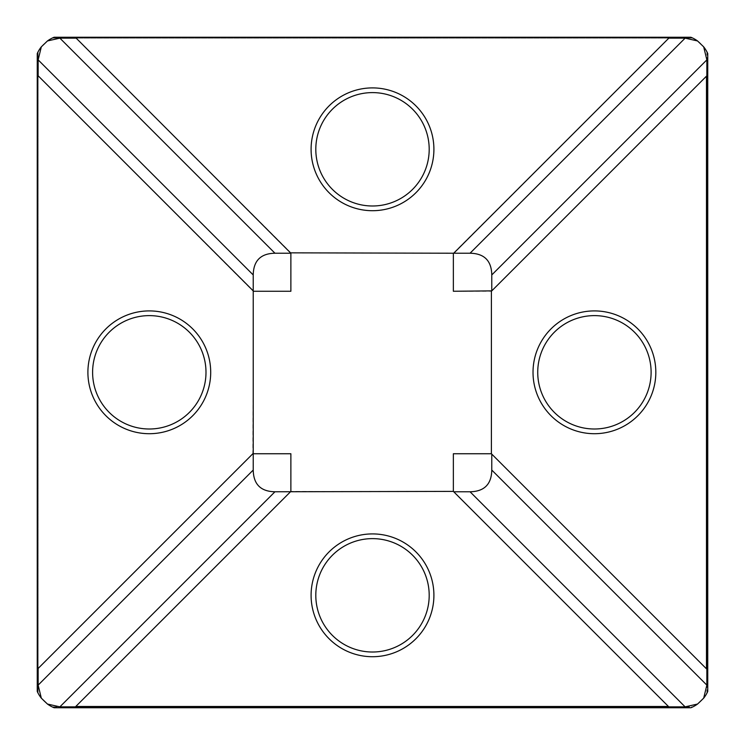 <?xml version="1.0" encoding="UTF-8"?>
<svg xmlns="http://www.w3.org/2000/svg" width="745" height="745" viewBox="0 0 745 745"><rect width="100%" height="100%" fill="white"/><g stroke="black" fill="none" stroke-linecap="round" stroke-linejoin="round"><path stroke-width="0.56" stroke-dasharray="3.73 2.79" d="M37.25 691.444A31.383 31.383 0 0 0 38.144 693.288L38.144 51.712A31.383 31.383 0 0 0 37.25 53.556L37.25 691.444M38.144 668.442L252.844 453.742L290.876 453.742L290.876 491.393L75.794 706.474L668.442 706.474L453.36 491.393L290.876 491.393L290.876 453.742L290.876 491.393M453.36 491.393L453.36 453.742L453.36 491.393L453.36 453.742L491.393 453.742L706.474 668.824L706.474 76.176L491.393 291.258L491.393 453.742L453.36 453.742L491.393 453.742M668.824 38.144L453.36 253.226L453.36 291.258L491.393 291.258M76.176 38.144L290.876 252.844L290.876 291.258L253.226 291.258L38.144 75.794M52.122 706.856A31.383 31.383 0 0 0 54.134 707.75L690.866 707.75A31.383 31.383 0 0 0 692.878 706.856L52.122 706.856A31.383 31.383 0 0 1 38.144 693.288L38.144 51.712A31.383 31.383 0 0 1 52.122 38.144L692.878 38.144A31.383 31.383 0 0 0 690.866 37.25L54.134 37.25A31.383 31.383 0 0 0 52.122 38.144L692.878 38.144A31.383 31.383 0 0 1 706.856 51.712L706.856 693.288A31.383 31.383 0 0 0 707.75 691.444L707.75 53.556A31.383 31.383 0 0 0 706.856 51.712L706.856 693.288A31.383 31.383 0 0 1 692.878 706.856L52.122 706.856M290.876 252.844L290.876 291.258L290.876 252.844L453.36 253.226L453.36 291.258L453.36 253.226M253.226 291.258L290.876 291.258L253.226 291.258L252.844 453.742L290.876 453.742L252.844 453.742M41.31 46.861A31.383 31.383 0 0 1 47.447 40.956M697.553 40.956A31.383 31.383 0 0 1 703.69 46.861M703.69 698.139A31.383 31.383 0 0 1 697.553 704.044M47.447 704.044A31.383 31.383 0 0 1 41.31 698.139"/><path stroke-width="1.12" d="M594.426 310.907A61.407 61.407 0 0 0 533.02 372.304A61.407 61.407 0 0 0 594.426 433.711A61.407 61.407 0 0 0 655.824 372.304A61.407 61.407 0 0 0 594.426 310.907M594.426 315.619A56.695 56.695 0 0 0 537.732 372.304A56.695 56.695 0 0 0 594.426 428.999A56.695 56.695 0 0 0 651.111 372.304A56.695 56.695 0 0 0 594.426 315.619M149.298 310.907A61.407 61.407 0 0 0 87.901 372.304A61.407 61.407 0 0 0 149.298 433.711A61.407 61.407 0 0 0 210.705 372.304A61.407 61.407 0 0 0 149.298 310.907M149.298 315.619A56.695 56.695 0 0 0 92.603 372.304A56.695 56.695 0 0 0 149.298 428.999A56.695 56.695 0 0 0 205.993 372.304A56.695 56.695 0 0 0 149.298 315.619M372.5 656.718A61.407 61.407 0 0 0 433.907 595.32A61.407 61.407 0 0 0 372.5 533.914A61.407 61.407 0 0 0 311.093 595.32A61.407 61.407 0 0 0 372.5 656.718M372.5 652.015A56.695 56.695 0 0 0 429.195 595.32A56.695 56.695 0 0 0 372.5 538.626A56.695 56.695 0 0 0 315.805 595.32A56.695 56.695 0 0 0 372.5 652.015M372.5 87.901A61.407 61.407 0 0 0 311.093 149.298A61.407 61.407 0 0 0 372.5 210.705A61.407 61.407 0 0 0 433.907 149.298A61.407 61.407 0 0 0 372.5 87.901M372.5 92.603A56.695 56.695 0 0 0 315.805 149.298A56.695 56.695 0 0 0 372.5 205.993A56.695 56.695 0 0 0 429.195 149.298A56.695 56.695 0 0 0 372.5 92.603M253.226 470.048L253.226 291.258L290.876 291.258L290.876 253.226L274.952 253.226C260.722 253.486 253.486 260.722 253.226 274.952L38.144 59.879L41.31 46.861A31.383 31.383 0 0 0 37.25 53.556L37.25 691.444A31.383 31.383 0 0 0 41.31 698.139L38.144 685.121L253.226 470.048C253.486 484.278 260.722 491.514 274.952 491.775L453.36 491.393L453.36 453.742L491.393 453.742L706.474 668.824L706.474 76.176L491.775 290.876L491.775 274.952C491.514 260.722 484.278 253.486 470.048 253.226L453.36 253.226L453.36 291.258L491.775 290.876M252.844 453.742L38.144 668.442L38.144 685.121M470.048 253.226L685.121 38.144L668.824 38.144L453.742 253.226M685.121 38.144L697.553 40.956L703.69 46.861A31.383 31.383 0 0 1 707.75 53.556L707.75 691.444A31.383 31.383 0 0 1 703.69 698.139L697.553 704.044A31.383 31.383 0 0 1 690.866 707.75L54.134 707.75A31.383 31.383 0 0 1 47.447 704.044L41.31 698.139M41.31 46.861L47.447 40.956A31.383 31.383 0 0 1 54.134 37.25L690.866 37.25A31.383 31.383 0 0 1 697.553 40.956M47.447 40.956L59.879 38.144L274.952 253.226M290.876 253.226L76.176 38.144L59.879 38.144M38.144 59.879L38.144 75.794L253.226 290.876L253.226 274.952M274.952 491.775L59.879 706.856L47.447 704.044M697.553 704.044L685.121 706.856L470.048 491.775C484.278 491.514 491.514 484.278 491.775 470.048L491.775 454.124M59.879 706.856L685.121 706.856M253.226 453.742L290.876 453.742L290.876 491.393M491.775 470.048L706.856 685.121L703.69 698.139M703.69 46.861L706.856 59.879L491.775 274.952M706.856 685.121L706.856 59.879M290.494 491.775L75.794 706.474L668.442 706.474L453.742 491.775L470.048 491.775M290.876 252.844L453.36 253.226M491.393 453.742L491.393 291.258"/></g></svg>
